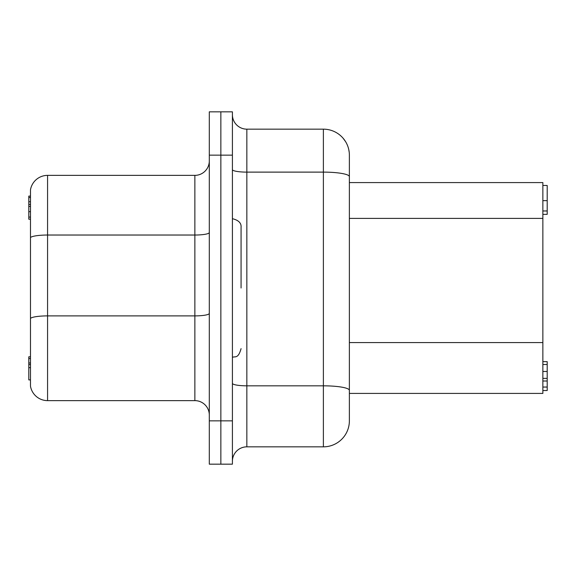 <?xml version="1.0" encoding="UTF-8"?>
<svg xmlns="http://www.w3.org/2000/svg" width="576" height="576" viewBox="0 0 576 576"><rect width="100%" height="100%" fill="white"/><g stroke="black" fill="none" stroke-linecap="round" stroke-linejoin="round"><path stroke-width="0.86" d="M30.485 189.806A17.33 17.33 0 0 1 47.57 175.37A17.33 17.33 0 0 0 30.485 189.806L30.485 386.194A17.33 17.33 0 0 0 47.57 400.63L194.861 400.63A14.443 14.443 0 0 1 209.304 415.073M241.07 288L241.07 227.354L241.07 288M209.304 170.618L209.304 182.542M209.304 194.983L209.304 160.927A14.443 14.443 0 0 1 194.861 175.37L194.861 235.03A14.443 2.506 180 0 0 209.304 232.524M209.304 420.847L209.304 464.17L220.853 464.17L220.853 111.83L209.304 111.83L209.304 420.847L220.853 420.847L220.853 464.17L232.409 464.17L232.409 111.83L209.304 111.83M30.485 237.535A17.33 3.01 0 0 1 47.57 235.03L47.57 175.37L194.861 175.37A14.443 14.443 0 0 0 209.304 160.927M232.409 461.282A14.443 14.443 0 0 1 246.845 446.839L246.845 385.826A14.443 2.506 0 0 1 232.409 383.321L232.409 461.282M232.409 460.174L232.409 456.422M232.409 136.332L232.409 123.444M232.409 118.901L232.409 118.073M232.409 114.718L232.409 169.61A14.443 2.506 180 0 0 246.845 172.116L246.845 385.826L323.381 385.826L323.381 172.116L246.845 172.116L246.845 129.161A14.443 14.443 0 0 1 232.409 114.718M232.409 420.847L220.853 420.847L220.853 111.83L232.409 111.83M349.373 182.585L542.866 182.585L542.866 393.415L349.373 393.415L349.373 420.847A25.992 25.992 0 0 1 323.381 446.839L246.845 446.839M349.373 390.341A25.992 4.514 180 0 0 323.381 385.826L323.381 446.839A25.992 25.992 0 0 0 349.373 420.847A25.992 25.992 0 0 1 323.381 446.839A25.992 25.992 0 0 0 349.373 420.847L349.373 155.153A25.992 25.992 0 0 0 323.381 129.161L246.845 129.161M542.866 390.528L547.2 390.528L547.2 361.642L542.866 361.642M542.866 214.358L547.2 214.358L547.2 185.472L542.866 185.472M542.866 381.002L547.2 381.002M542.866 387.05L547.2 387.05M30.485 379.901L28.8 379.901L28.8 367.668L30.485 367.668M28.8 356.796L30.485 356.796L28.8 356.796L28.8 368.28M28.8 362.988L30.485 362.988M30.485 196.099L28.8 196.099L28.8 219.204L30.485 219.204M28.8 204.415L30.485 204.415M28.8 201.758L30.485 201.758M28.8 197.525L30.485 197.525M209.304 313.387A14.443 2.506 -0 0 1 194.861 315.893L47.57 315.893L47.57 400.63M30.485 318.406A17.33 3.01 180 0 1 47.57 315.893L47.57 235.03L194.861 235.03L194.861 400.63M232.409 155.153L209.304 155.153M349.373 176.63A25.992 4.514 180 0 0 323.381 172.116L323.381 129.161M542.866 342.569L349.373 342.569M542.866 210.96L547.2 210.96M542.866 200.65L547.2 200.65M542.866 378.374L547.2 378.374M547.2 364.507L542.866 364.507M542.866 371.484L547.2 371.484M349.373 218.383L542.866 218.383M28.8 364.601L30.485 364.601M28.8 358.567L30.485 358.567M28.8 217.087L30.485 217.087M28.8 211.68L30.485 211.68M28.8 206.402L30.485 206.402M232.409 218.686C238.586 220.205 241.474 223.092 241.07 227.354M232.409 357.314C235.087 356.098 238.147 359.15 241.07 348.646M343.087 138.204L345.586 141.646M348.754 149.515L349.214 152.316"/></g></svg>

